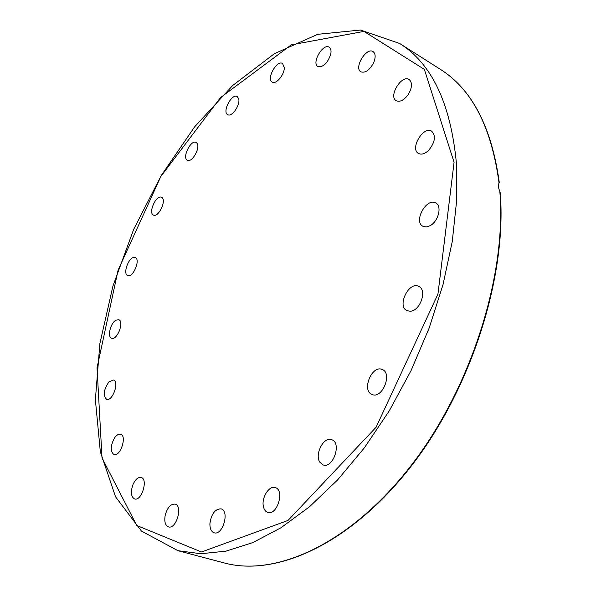 <?xml version="1.0" encoding="UTF-8"?>
<svg xmlns="http://www.w3.org/2000/svg" width="596" height="596" viewBox="0 0 596 596"><rect width="100%" height="100%" fill="white"/><g stroke="black" fill="none" stroke-linecap="round" stroke-linejoin="round"><path stroke-width="0.89" d="M500.267 192.962L499.828 191.443C498.286 187.837 498.025 185.028 499.046 183.024L499.299 182.54M320.03 462.466C314.181 454.793 323.68 436.168 331.667 439.706C342.022 442.679 333.067 469.037 323.077 464.895L320.03 462.466M371.71 394.314C361.474 390.015 372.157 364.648 382.17 369.483C392.801 373.126 382.282 399.298 372.098 394.485L371.71 394.314M410.316 311.239L407.128 310.725C396.571 306.508 408.752 280.962 418.727 286.408C427.451 289.775 420.292 311 410.316 311.239M429.91 225.772L426.229 226.934L423.011 226.324C413.11 221.824 426.445 197.291 435.728 202.983C442.329 205.933 438.343 221.69 429.91 225.772M428.524 150.468C424.799 153.88 421.476 154.886 418.548 153.477C409.527 149.022 423.279 125.607 431.683 131.202C436.138 135.97 435.087 142.392 428.524 150.468M408.223 94.555C404.006 100.217 400.02 102.274 396.258 100.731C388.13 96.559 401.6 74.262 409.132 79.506C412.529 82.613 412.223 87.634 408.223 94.555M373.752 62.468C369.736 70.067 365.46 73.189 360.908 71.848C353.577 68.086 366.309 46.831 373.081 51.606C375.562 53.573 375.793 57.194 373.752 62.468M330.713 54.378C327.487 63.332 323.226 67.393 317.929 66.558C311.246 63.228 323.025 42.912 329.186 47.203C330.936 48.41 331.443 50.802 330.713 54.378M284.285 67.698C284.493 74.716 276.03 84.781 272.23 82.114C266.04 79.194 276.827 59.645 282.541 63.481L284.285 67.698M238.631 98.623C240.702 104.546 231.889 117.486 227.739 114.678C221.883 112.115 231.762 93.125 237.171 96.574L238.631 98.623M196.866 143.085C200.867 147.167 192.054 163.148 187.412 160.264C181.75 158 190.839 139.322 196.084 142.451L196.866 143.085M161.315 197.224L161.516 197.306C167.089 199.332 158.64 217.965 153.463 215.074C147.994 213.1 155.996 194.899 161.315 197.224M133.795 257.435L135.232 257.561C140.865 259.394 132.96 278.265 127.678 275.561C122.761 274.063 128.185 258.031 133.795 257.435M115.862 320.216L118.738 319.717C124.586 321.4 117.084 340.8 111.579 338.223C107.109 337.023 110.431 323.144 115.862 320.216M108.949 381.865L113.456 380.024C119.64 381.619 112.45 401.831 106.587 399.305C102.884 395.319 103.674 389.508 108.949 381.865M114.35 438.209C116.481 435.087 118.574 433.769 120.623 434.246C127.298 435.795 120.332 457.072 113.955 454.547C110.215 451.537 110.342 446.091 114.35 438.209M133.064 484.347C135.471 479.281 138.16 476.986 141.148 477.456C148.449 479.02 141.595 501.549 134.584 498.949C130.934 496.744 130.435 491.879 133.064 484.347M165.316 514.735C167.565 507.36 170.829 503.829 175.082 504.134C183.143 505.818 176.267 529.673 168.482 526.894C165.114 525.337 164.064 521.284 165.316 514.735M263.447 506.764C261.16 498.062 269.079 485.151 275.255 487.603C284.977 489.964 277.177 515.942 267.76 512.411C265.607 511.688 264.17 509.803 263.447 506.764M209.896 523.713C211.334 513.894 215.037 508.939 221.004 508.857C229.9 510.787 222.762 535.856 214.143 532.794C211.26 531.714 209.844 528.689 209.896 523.713M499.828 191.443C506.831 275.605 470.743 389.285 410.175 466.772C349.561 544.453 275.359 577.077 224.051 562.892C275.702 577.122 349.822 544.535 410.316 467.309C470.765 390.253 506.965 277.133 500.26 192.88M456.312 162.239C450.442 102.922 431.541 63.325 399.611 43.463L360.461 30.046L317.698 34.315L274.376 53.7L232.775 85.429L194.624 126.844L161.24 175.544L133.698 229.296L112.949 286.005L99.875 343.579L95.375 399.707L100.337 451.79L115.527 496.759L141.431 531.043L177.869 550.674L200.792 553.736L225.936 551.158L252.846 542.576L280.91 527.795L309.421 506.831L337.56 479.959L364.454 447.708L389.233 410.905L411.046 370.608L429.165 328.046L443.022 284.597L452.245 241.626L456.663 200.457L456.312 162.239M454.07 162.313L437.941 294.141L376.054 427.295L288.024 520.442L201.478 551.985L136.752 525.493L102.02 457.966L97.029 367.844L118.112 270.092L160.846 176.468L220.55 97.573L291.302 44.864L363.977 31.394L424.352 69.374L454.07 162.313M399.611 43.463L439.945 69.061C471.808 88.931 491.506 126.918 499.046 183.024M177.869 550.674L224.051 562.892M499.299 182.555C491.64 126.851 471.853 89.02 439.945 69.061"/></g></svg>
